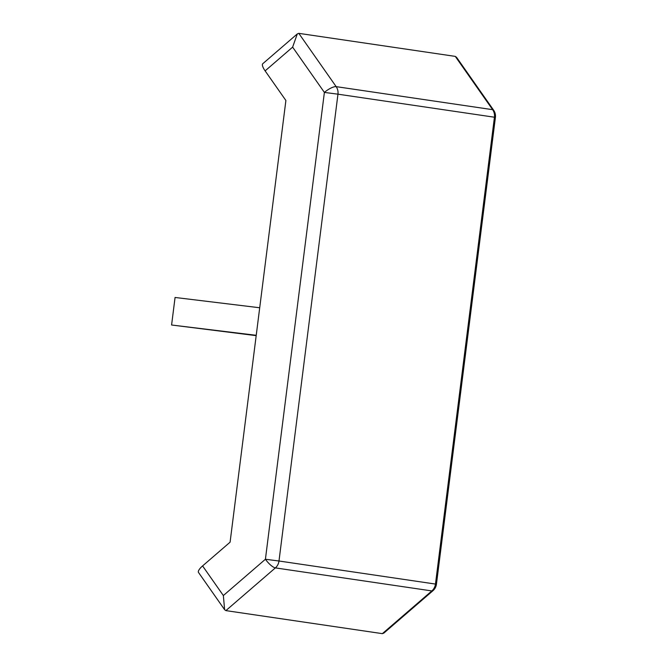 <?xml version="1.0" encoding="UTF-8"?>
<svg xmlns="http://www.w3.org/2000/svg" width="667" height="667" viewBox="0 0 667 667"><rect width="100%" height="100%" fill="white"/><g stroke="black" fill="none" stroke-linecap="round" stroke-linejoin="round"><path stroke-width="1" d="M265.124 70.877L285.893 100.5L230.09 542.179L202.585 565.924L223.353 595.548L224.621 609.705L225.88 610.613L382.358 633.65L383.858 633.083L432.958 590.704A10.28 3.035 -130.8 0 1 431.849 590.929L275.371 567.892A10.28 3.035 -130.8 0 1 265.416 559.246L324.387 92.421A10.28 3.177 -35 0 1 336.168 86.643L492.646 109.68A10.28 3.177 -35 0 1 493.63 110.197L456.536 57.295L455.278 56.387L298.799 33.35L297.299 33.917L292.63 47.132L265.124 70.877A10.28 3.035 -130.8 0 1 262.748 63.74L297.299 33.917M224.621 609.705L198.508 572.469A10.28 3.177 -35 0 1 202.585 565.924M256.228 335.301L171.586 325.004L175.071 297.465L259.705 307.762M171.586 325.004L256.186 335.643M382.358 633.65L431.849 590.929A10.28 9.296 -81.6 0 0 435.468 584.042L494.439 117.217L337.961 94.18L278.989 561.005L436.435 584.209L495.414 117.384L494.439 117.217A10.28 9.296 -81.6 0 0 492.646 109.68L455.278 56.387M223.353 595.548L265.416 559.246L278.989 561.005A10.28 9.296 -81.6 0 1 275.371 567.892L225.88 610.613M298.799 33.35L336.168 86.643A10.28 9.296 -81.6 0 1 337.961 94.18L324.387 92.421L292.63 47.132M432.958 590.704A10.28 10.28 0 0 0 436.435 584.209M495.414 117.384A10.28 10.28 0 0 0 493.63 110.197"/></g></svg>
